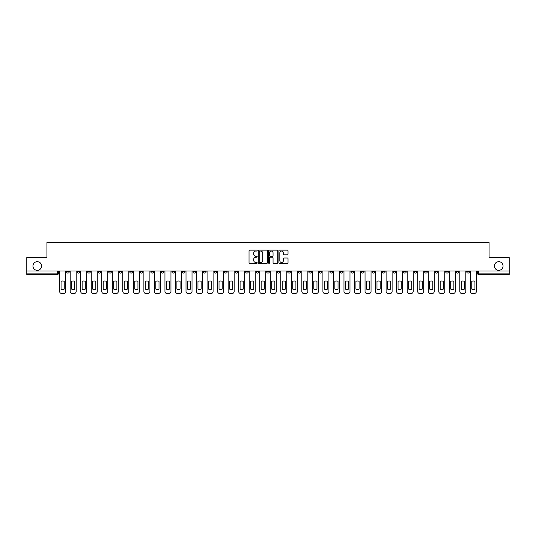 <?xml version="1.0" encoding="UTF-8"?>
<svg xmlns="http://www.w3.org/2000/svg" width="536" height="536" viewBox="0 0 536 536"><rect width="100%" height="100%" fill="white"/><g stroke="black" fill="none" stroke-linecap="round" stroke-linejoin="round"><path stroke-width="0.8" d="M257.2 250.6A0.462 0.462 0 0 0 256.737 250.131L249.696 250.131A0.663 0.663 0 0 0 249.032 250.794L249.032 262.727A0.663 0.663 0 0 0 249.696 263.384L256.737 263.384A0.462 0.462 0 0 0 257.2 262.921A0.462 0.462 0 0 0 256.737 262.459L255.826 262.459A2.117 2.117 0 0 1 253.702 260.335L253.702 259.344A2.117 2.117 0 0 1 255.826 257.226L256.737 257.226A0.462 0.462 0 0 0 257.2 256.757A0.462 0.462 0 0 0 256.737 256.295L255.826 256.295A2.117 2.117 0 0 1 253.702 254.178L253.702 253.18A2.117 2.117 0 0 1 255.826 251.062L256.737 251.062A0.462 0.462 0 0 0 257.2 250.6M494.413 266.01A4.322 4.322 0 0 0 498.735 270.332A4.322 4.322 0 0 0 503.056 266.01A4.322 4.322 0 0 0 498.735 261.689A4.322 4.322 0 0 0 494.413 266.01M32.944 266.01A4.322 4.322 0 0 0 37.265 270.332A4.322 4.322 0 0 0 41.587 266.01A4.322 4.322 0 0 0 37.265 261.689A4.322 4.322 0 0 0 32.944 266.01M414.087 271.002L414.087 271.745L416.787 271.745A1.353 1.353 0 0 1 415.433 273.099A1.353 1.353 0 0 1 414.087 271.745L414.087 271.002M350.899 271.002L350.899 271.745L353.599 271.745A1.353 1.353 0 0 1 352.246 273.099A1.353 1.353 0 0 1 350.899 271.745L350.899 271.002M340.367 271.002L340.367 271.745L343.067 271.745A1.353 1.353 0 0 1 341.72 273.099A1.353 1.353 0 0 1 340.367 271.745L340.367 271.002M277.179 271.002L277.179 271.745L279.879 271.745A1.353 1.353 0 0 1 278.532 273.099A1.353 1.353 0 0 1 277.179 271.745L277.179 271.002M266.647 271.002L266.647 271.745L269.353 271.745A1.353 1.353 0 0 1 268 273.099A1.353 1.353 0 0 1 266.647 271.745L266.647 271.002M256.121 271.002L256.121 271.745L258.821 271.745A1.353 1.353 0 0 1 257.468 273.099A1.353 1.353 0 0 1 256.121 271.745L256.121 271.002M235.056 271.002L235.056 271.745L237.756 271.745A1.353 1.353 0 0 1 236.41 273.099A1.353 1.353 0 0 1 235.056 271.745L235.056 271.002M213.998 271.745L213.998 271.002L213.998 271.745A1.353 1.353 0 0 0 215.345 273.099A1.353 1.353 0 0 1 213.998 271.745L216.698 271.745A1.353 1.353 0 0 1 215.345 273.099A1.353 1.353 0 0 0 216.698 271.745L216.698 271.002L216.698 271.745M203.466 271.745L203.466 271.002L203.466 271.745A1.353 1.353 0 0 0 204.812 273.099A1.353 1.353 0 0 1 203.466 271.745L206.166 271.745A1.353 1.353 0 0 1 204.812 273.099M192.933 271.745L192.933 271.002L192.933 271.745A1.353 1.353 0 0 0 194.28 273.099A1.353 1.353 0 0 1 192.933 271.745L195.633 271.745A1.353 1.353 0 0 1 194.28 273.099A1.353 1.353 0 0 0 195.633 271.745L195.633 271.002L195.633 271.745M182.401 271.002L182.401 271.745L185.101 271.745A1.353 1.353 0 0 1 183.754 273.099A1.353 1.353 0 0 1 182.401 271.745L182.401 271.002M171.868 271.002L171.868 271.745L174.569 271.745A1.353 1.353 0 0 1 173.222 273.099A1.353 1.353 0 0 1 171.868 271.745L171.868 271.002M161.343 271.002L161.343 271.745L164.043 271.745A1.353 1.353 0 0 1 162.689 273.099A1.353 1.353 0 0 1 161.343 271.745L161.343 271.002M150.81 271.745L150.81 271.002L150.81 271.745A1.353 1.353 0 0 0 152.157 273.099A1.353 1.353 0 0 1 150.81 271.745L153.51 271.745A1.353 1.353 0 0 1 152.157 273.099M129.746 271.745L129.746 271.002L129.746 271.745A1.353 1.353 0 0 0 131.099 273.099A1.353 1.353 0 0 1 129.746 271.745L132.446 271.745A1.353 1.353 0 0 1 131.099 273.099A1.353 1.353 0 0 0 132.446 271.745L132.446 271.002L132.446 271.745M119.213 271.745L119.213 271.002L119.213 271.745A1.353 1.353 0 0 0 120.567 273.099A1.353 1.353 0 0 1 119.213 271.745L121.913 271.745A1.353 1.353 0 0 1 120.567 273.099A1.353 1.353 0 0 0 121.913 271.745L121.913 271.002L121.913 271.745M108.687 271.745L108.687 271.002L108.687 271.745A1.353 1.353 0 0 0 110.034 273.099A1.353 1.353 0 0 1 108.687 271.745L111.388 271.745A1.353 1.353 0 0 1 110.034 273.099A1.353 1.353 0 0 0 111.388 271.745L111.388 271.002L111.388 271.745M98.155 271.745L98.155 271.002L98.155 271.745A1.353 1.353 0 0 0 99.502 273.099A1.353 1.353 0 0 1 98.155 271.745L100.855 271.745A1.353 1.353 0 0 1 99.502 273.099M87.623 271.745L87.623 271.002L87.623 271.745A1.353 1.353 0 0 0 88.976 273.099A1.353 1.353 0 0 1 87.623 271.745L90.323 271.745A1.353 1.353 0 0 1 88.976 273.099A1.353 1.353 0 0 0 90.323 271.745L90.323 271.002L90.323 271.745M77.09 271.745L77.09 271.002L77.09 271.745A1.353 1.353 0 0 0 78.444 273.099A1.353 1.353 0 0 1 77.09 271.745L79.79 271.745A1.353 1.353 0 0 1 78.444 273.099A1.353 1.353 0 0 0 79.79 271.745L79.79 271.002L79.79 271.745M287.363 254.808A0.663 0.663 0 0 0 288.026 254.144L288.026 250.794A0.663 0.663 0 0 0 287.363 250.131L279.544 250.131A0.663 0.663 0 0 0 278.881 250.794L278.881 262.727A0.663 0.663 0 0 0 279.544 263.384L287.363 263.384A0.663 0.663 0 0 0 288.026 262.727L288.026 258.68A0.663 0.663 0 0 0 287.363 258.017L284.02 258.017A0.663 0.663 0 0 0 283.356 258.68L283.356 260.684A1.776 1.776 0 0 1 281.581 262.459A1.776 1.776 0 0 1 279.812 260.684L279.812 252.831A1.776 1.776 0 0 1 281.581 251.062A1.776 1.776 0 0 1 283.356 252.831L283.356 254.144A0.663 0.663 0 0 0 284.02 254.808L287.363 254.808M26.8 271.002L26.8 257.568L46.92 257.568L46.92 242.513L489.08 242.513L489.08 257.568L509.2 257.568L509.2 271.002L26.8 271.002L26.8 273.099L58.732 273.099L58.732 271.002L58.732 273.099A1.353 1.353 0 0 1 57.379 274.445L26.8 274.445L26.8 273.099M267.417 250.794A0.663 0.663 0 0 0 266.76 250.131L258.942 250.131A0.663 0.663 0 0 0 258.278 250.794L258.278 262.727A0.663 0.663 0 0 0 258.942 263.384L266.76 263.384A0.663 0.663 0 0 0 267.417 262.727L267.417 250.794M269.24 250.131L277.058 250.131A0.663 0.663 0 0 1 277.722 250.794L277.722 262.727A0.663 0.663 0 0 1 277.058 263.384L273.715 263.384A0.663 0.663 0 0 1 273.052 262.727L273.052 257.89A0.663 0.663 0 0 0 272.389 257.226L270.171 257.226A0.663 0.663 0 0 0 269.507 257.89L269.507 262.921A0.462 0.462 0 0 1 269.045 263.384A0.462 0.462 0 0 1 268.583 262.921L268.583 250.794A0.663 0.663 0 0 1 269.24 250.131M477.268 271.002L477.268 273.099L509.2 273.099L509.2 274.445L478.621 274.445A1.353 1.353 0 0 1 477.268 273.099A1.353 1.353 0 0 0 478.621 274.445L478.621 271.002M509.2 271.002L509.2 273.099M469.435 271.745L469.435 271.002L469.435 271.745A1.353 1.353 0 0 1 468.089 273.099A1.353 1.353 0 0 1 466.735 271.745L469.435 271.745A1.353 1.353 0 0 1 468.089 273.099M466.735 271.002L466.735 271.745M458.91 271.002L458.91 271.745A1.353 1.353 0 0 1 457.556 273.099A1.353 1.353 0 0 1 456.21 271.745A1.353 1.353 0 0 0 457.556 273.099M456.21 271.002L456.21 271.745L458.91 271.745M448.377 271.002L448.377 271.745A1.353 1.353 0 0 1 447.024 273.099A1.353 1.353 0 0 1 445.677 271.745L448.377 271.745A1.353 1.353 0 0 1 447.024 273.099M445.677 271.002L445.677 271.745M437.845 271.002L437.845 271.745A1.353 1.353 0 0 1 436.498 273.099A1.353 1.353 0 0 1 435.145 271.745A1.353 1.353 0 0 0 436.498 273.099M435.145 271.002L435.145 271.745L437.845 271.745M427.313 271.002L427.313 271.745A1.353 1.353 0 0 1 425.966 273.099A1.353 1.353 0 0 1 424.613 271.745L427.313 271.745M424.613 271.002L424.613 271.745M416.787 271.002L416.787 271.745A1.353 1.353 0 0 1 415.433 273.099M406.255 271.002L406.255 271.745A1.353 1.353 0 0 1 404.901 273.099A1.353 1.353 0 0 1 403.554 271.745L406.255 271.745M403.554 271.002L403.554 271.745M395.722 271.002L395.722 271.745A1.353 1.353 0 0 1 394.369 273.099A1.353 1.353 0 0 1 393.022 271.745L395.722 271.745M393.022 271.002L393.022 271.745M385.19 271.002L385.19 271.745A1.353 1.353 0 0 1 383.843 273.099A1.353 1.353 0 0 1 382.49 271.745A1.353 1.353 0 0 0 383.843 273.099M382.49 271.002L382.49 271.745L385.19 271.745M374.657 271.002L374.657 271.745A1.353 1.353 0 0 1 373.311 273.099A1.353 1.353 0 0 1 371.957 271.745L374.657 271.745M371.957 271.002L371.957 271.745M364.132 271.002L364.132 271.745A1.353 1.353 0 0 1 362.778 273.099A1.353 1.353 0 0 1 361.432 271.745L364.132 271.745M361.432 271.002L361.432 271.745M353.599 271.002L353.599 271.745M343.067 271.002L343.067 271.745L343.067 271.002M332.534 271.002L332.534 271.745A1.353 1.353 0 0 1 331.188 273.099A1.353 1.353 0 0 1 329.834 271.745L332.534 271.745M329.834 271.002L329.834 271.745M322.002 271.002L322.002 271.745A1.353 1.353 0 0 1 320.655 273.099A1.353 1.353 0 0 1 319.302 271.745L322.002 271.745M319.302 271.002L319.302 271.745M311.476 271.002L311.476 271.745A1.353 1.353 0 0 1 310.123 273.099A1.353 1.353 0 0 1 308.776 271.745L311.476 271.745M308.776 271.002L308.776 271.745M300.944 271.002L300.944 271.745A1.353 1.353 0 0 1 299.591 273.099A1.353 1.353 0 0 1 298.244 271.745L300.944 271.745M298.244 271.002L298.244 271.745M290.411 271.002L290.411 271.745A1.353 1.353 0 0 1 289.065 273.099A1.353 1.353 0 0 1 287.711 271.745L290.411 271.745M287.711 271.002L287.711 271.745M279.879 271.002L279.879 271.745A1.353 1.353 0 0 1 278.532 273.099M269.353 271.002L269.353 271.745M258.821 271.745L258.821 271.002L258.821 271.745A1.353 1.353 0 0 1 257.468 273.099M248.289 271.002L248.289 271.745A1.353 1.353 0 0 1 246.935 273.099A1.353 1.353 0 0 1 245.589 271.745A1.353 1.353 0 0 0 246.935 273.099A1.353 1.353 0 0 0 248.289 271.745L245.589 271.745L245.589 271.002M237.756 271.745L237.756 271.002L237.756 271.745A1.353 1.353 0 0 1 236.41 273.099M227.224 271.002L227.224 271.745A1.353 1.353 0 0 1 225.877 273.099A1.353 1.353 0 0 1 224.524 271.745A1.353 1.353 0 0 0 225.877 273.099M224.524 271.002L224.524 271.745L227.224 271.745M206.166 271.002L206.166 271.745L206.166 271.002M185.101 271.745L185.101 271.002L185.101 271.745A1.353 1.353 0 0 1 183.754 273.099M174.569 271.745L174.569 271.002L174.569 271.745A1.353 1.353 0 0 1 173.222 273.099M164.043 271.745L164.043 271.002L164.043 271.745A1.353 1.353 0 0 1 162.689 273.099M153.51 271.002L153.51 271.745L153.51 271.002M142.978 271.745L142.978 271.002L142.978 271.745A1.353 1.353 0 0 1 141.631 273.099A1.353 1.353 0 0 1 140.278 271.745L142.978 271.745A1.353 1.353 0 0 1 141.631 273.099M140.278 271.002L140.278 271.745M100.855 271.002L100.855 271.745L100.855 271.002M69.265 271.002L69.265 271.745A1.353 1.353 0 0 1 67.911 273.099A1.353 1.353 0 0 1 66.564 271.745A1.353 1.353 0 0 0 67.911 273.099A1.353 1.353 0 0 0 69.265 271.745L69.265 271.002M66.564 271.002L66.564 271.745L69.265 271.745M57.379 271.002L57.379 274.445A1.353 1.353 0 0 0 58.732 273.099M259.665 251.062A0.462 0.462 0 0 0 259.203 251.525L259.203 261.997A0.462 0.462 0 0 0 259.665 262.459L260.63 262.459A2.117 2.117 0 0 0 262.747 260.335L262.747 253.18A2.117 2.117 0 0 0 260.63 251.062L259.665 251.062M273.052 252.865A1.776 1.776 0 0 0 271.283 251.096A1.776 1.776 0 0 0 269.507 252.865L269.507 255.632A0.663 0.663 0 0 0 270.171 256.295L272.389 256.295A0.663 0.663 0 0 0 273.052 255.632L273.052 252.865M61.057 281.306L61.057 289.125A4.221 4.221 0 0 0 64.233 289.125A4.221 4.221 0 0 1 61.057 289.125L61.057 281.306A4.221 4.221 0 0 1 64.233 281.306L64.233 289.125L64.233 281.306M59.643 291.457L59.643 271.002L59.643 291.457A2.023 2.023 0 0 0 61.667 293.487L63.623 293.487A2.023 2.023 0 0 0 65.647 291.457L65.647 271.002L65.647 291.457M61.667 293.487L63.623 293.487M71.59 281.306L71.59 289.125L71.59 281.306A4.221 4.221 0 0 1 74.765 281.306A4.221 4.221 0 0 0 71.59 281.306M74.765 289.125L74.765 281.306L74.765 289.125A4.221 4.221 0 0 1 71.59 289.125M70.176 291.457L70.176 271.002L70.176 291.457A2.023 2.023 0 0 0 72.199 293.487L74.156 293.487A2.023 2.023 0 0 0 76.179 291.457L76.179 271.002L76.179 291.457M82.122 281.306L82.122 289.125L82.122 281.306A4.221 4.221 0 0 1 85.291 281.306L85.291 289.125A4.221 4.221 0 0 1 82.122 289.125M80.702 291.457L80.702 271.002L80.702 291.457A2.023 2.023 0 0 0 82.732 293.487L84.688 293.487A2.023 2.023 0 0 0 86.711 291.457L86.711 271.002L86.711 291.457M72.199 293.487L74.156 293.487M85.291 281.306L85.291 289.125M82.732 293.487L84.688 293.487M92.654 281.306L92.654 289.125L92.654 281.306A4.221 4.221 0 0 1 95.823 281.306A4.221 4.221 0 0 0 92.654 281.306M95.823 289.125L95.823 281.306L95.823 289.125A4.221 4.221 0 0 1 92.654 289.125M91.234 291.457L91.234 271.002L91.234 291.457A2.023 2.023 0 0 0 93.257 293.487L95.22 293.487A2.023 2.023 0 0 0 97.244 291.457L97.244 271.002L97.244 291.457M103.187 281.306L103.187 289.125L103.187 281.306A4.221 4.221 0 0 1 106.356 281.306A4.221 4.221 0 0 0 103.187 281.306M106.356 289.125L106.356 281.306L106.356 289.125A4.221 4.221 0 0 1 103.187 289.125M101.766 291.457L101.766 271.002L101.766 291.457A2.023 2.023 0 0 0 103.79 293.487L105.746 293.487A2.023 2.023 0 0 0 107.776 291.457L107.776 271.002L107.776 291.457M113.712 281.306L113.712 289.125L113.712 281.306A4.221 4.221 0 0 1 116.888 281.306A4.221 4.221 0 0 0 113.712 281.306M116.888 289.125L116.888 281.306L116.888 289.125A4.221 4.221 0 0 1 113.712 289.125M112.299 291.457L112.299 271.002L112.299 291.457A2.023 2.023 0 0 0 114.322 293.487L116.279 293.487A2.023 2.023 0 0 0 118.302 291.457L118.302 271.002L118.302 291.457M93.257 293.487L95.22 293.487M103.79 293.487L105.746 293.487M114.322 293.487L116.279 293.487M124.245 281.306L124.245 289.125L124.245 281.306A4.221 4.221 0 0 1 127.421 281.306A4.221 4.221 0 0 0 124.245 281.306M127.421 289.125L127.421 281.306L127.421 289.125A4.221 4.221 0 0 1 124.245 289.125M122.824 291.457L122.824 271.002L122.824 291.457A2.023 2.023 0 0 0 124.855 293.487L126.811 293.487A2.023 2.023 0 0 0 128.834 291.457L128.834 271.002L128.834 291.457M124.855 293.487L126.811 293.487M134.777 281.306L134.777 289.125L134.777 281.306A4.221 4.221 0 0 1 137.946 281.306A4.221 4.221 0 0 0 134.777 281.306M137.946 289.125L137.946 281.306L137.946 289.125A4.221 4.221 0 0 1 134.777 289.125M133.357 291.457L133.357 271.002L133.357 291.457A2.023 2.023 0 0 0 135.387 293.487L137.343 293.487A2.023 2.023 0 0 0 139.367 291.457L139.367 271.002L139.367 291.457M135.387 293.487L137.343 293.487M145.31 281.306L145.31 289.125L145.31 281.306A4.221 4.221 0 0 1 148.479 281.306A4.221 4.221 0 0 0 145.31 281.306M148.479 289.125L148.479 281.306L148.479 289.125A4.221 4.221 0 0 1 145.31 289.125M143.889 291.457L143.889 271.002L143.889 291.457A2.023 2.023 0 0 0 145.913 293.487L147.876 293.487A2.023 2.023 0 0 0 149.899 291.457L149.899 271.002L149.899 291.457M145.913 293.487L147.876 293.487M155.835 281.306L155.835 289.125L155.835 281.306A4.221 4.221 0 0 1 159.011 281.306A4.221 4.221 0 0 0 155.835 281.306M159.011 289.125L159.011 281.306L159.011 289.125A4.221 4.221 0 0 1 155.835 289.125M154.422 291.457L154.422 271.002L154.422 291.457A2.023 2.023 0 0 0 156.445 293.487L158.401 293.487A2.023 2.023 0 0 0 160.431 291.457L160.431 271.002L160.431 291.457M156.445 293.487L158.401 293.487M166.368 281.306L166.368 289.125L166.368 281.306A4.221 4.221 0 0 1 169.544 281.306L169.544 289.125A4.221 4.221 0 0 1 166.368 289.125M164.954 291.457L164.954 271.002L164.954 291.457A2.023 2.023 0 0 0 166.977 293.487L168.934 293.487A2.023 2.023 0 0 0 170.957 291.457L170.957 271.002L170.957 291.457M176.9 281.306L176.9 289.125L176.9 281.306A4.221 4.221 0 0 1 180.076 281.306A4.221 4.221 0 0 0 176.9 281.306M180.076 289.125L180.076 281.306L180.076 289.125A4.221 4.221 0 0 1 176.9 289.125M175.48 291.457L175.48 271.002L175.48 291.457A2.023 2.023 0 0 0 177.51 293.487L179.466 293.487A2.023 2.023 0 0 0 181.49 291.457L181.49 271.002L181.49 291.457M187.433 281.306L187.433 289.125L187.433 281.306A4.221 4.221 0 0 1 190.602 281.306A4.221 4.221 0 0 0 187.433 281.306M190.602 289.125L190.602 281.306L190.602 289.125A4.221 4.221 0 0 1 187.433 289.125M186.012 291.457L186.012 271.002L186.012 291.457A2.023 2.023 0 0 0 188.035 293.487L189.999 293.487A2.023 2.023 0 0 0 192.022 291.457L192.022 271.002L192.022 291.457M197.965 281.306L197.965 289.125A4.221 4.221 0 0 0 201.134 289.125A4.221 4.221 0 0 1 197.965 289.125L197.965 281.306A4.221 4.221 0 0 1 201.134 281.306A4.221 4.221 0 0 0 197.965 281.306M201.134 281.306L201.134 289.125L201.134 281.306M196.545 291.457L196.545 271.002L196.545 291.457A2.023 2.023 0 0 0 198.568 293.487L200.524 293.487A2.023 2.023 0 0 0 202.554 291.457L202.554 271.002L202.554 291.457M208.491 281.306L208.491 289.125A4.221 4.221 0 0 0 211.666 289.125A4.221 4.221 0 0 1 208.491 289.125L208.491 281.306A4.221 4.221 0 0 1 211.666 281.306A4.221 4.221 0 0 0 208.491 281.306M211.666 281.306L211.666 289.125L211.666 281.306M207.077 291.457L207.077 271.002L207.077 291.457A2.023 2.023 0 0 0 209.1 293.487L211.057 293.487A2.023 2.023 0 0 0 213.087 291.457L213.087 271.002L213.087 291.457M219.023 281.306L219.023 289.125L219.023 281.306A4.221 4.221 0 0 1 222.199 281.306A4.221 4.221 0 0 0 219.023 281.306M222.199 289.125L222.199 281.306L222.199 289.125A4.221 4.221 0 0 1 219.023 289.125M217.609 291.457L217.609 271.002L217.609 291.457A2.023 2.023 0 0 0 219.633 293.487L221.589 293.487A2.023 2.023 0 0 0 223.613 291.457L223.613 271.002L223.613 291.457M169.544 281.306L169.544 289.125M166.977 293.487L168.934 293.487M177.51 293.487L179.466 293.487M188.035 293.487L189.999 293.487M198.568 293.487L200.524 293.487M209.1 293.487L211.057 293.487M219.633 293.487L221.589 293.487M229.555 281.306L229.555 289.125A4.221 4.221 0 0 0 232.731 289.125A4.221 4.221 0 0 1 229.555 289.125L229.555 281.306A4.221 4.221 0 0 1 232.731 281.306A4.221 4.221 0 0 0 229.555 281.306M232.731 281.306L232.731 289.125L232.731 281.306M228.135 291.457L228.135 271.002L228.135 291.457A2.023 2.023 0 0 0 230.165 293.487L232.121 293.487A2.023 2.023 0 0 0 234.145 291.457L234.145 271.002L234.145 291.457M230.165 293.487L232.121 293.487M240.088 281.306L240.088 289.125A4.221 4.221 0 0 0 243.257 289.125A4.221 4.221 0 0 1 240.088 289.125L240.088 281.306A4.221 4.221 0 0 1 243.257 281.306A4.221 4.221 0 0 0 240.088 281.306M243.257 281.306L243.257 289.125L243.257 281.306M238.667 291.457L238.667 271.002L238.667 291.457A2.023 2.023 0 0 0 240.691 293.487L242.654 293.487A2.023 2.023 0 0 0 244.677 291.457L244.677 271.002L244.677 291.457M240.691 293.487L242.654 293.487M250.62 281.306L250.62 289.125A4.221 4.221 0 0 0 253.789 289.125A4.221 4.221 0 0 1 250.62 289.125L250.62 281.306A4.221 4.221 0 0 1 253.789 281.306A4.221 4.221 0 0 0 250.62 281.306M253.789 281.306L253.789 289.125L253.789 281.306M249.2 291.457L249.2 271.002L249.2 291.457A2.023 2.023 0 0 0 251.223 293.487L253.18 293.487A2.023 2.023 0 0 0 255.21 291.457L255.21 271.002L255.21 291.457M251.223 293.487L253.18 293.487M261.146 281.306L261.146 289.125A4.221 4.221 0 0 0 264.322 289.125A4.221 4.221 0 0 1 261.146 289.125L261.146 281.306A4.221 4.221 0 0 1 264.322 281.306A4.221 4.221 0 0 0 261.146 281.306M264.322 281.306L264.322 289.125L264.322 281.306M259.732 291.457L259.732 271.002L259.732 291.457A2.023 2.023 0 0 0 261.756 293.487L263.712 293.487A2.023 2.023 0 0 0 265.735 291.457L265.735 271.002L265.735 291.457M261.756 293.487L263.712 293.487M271.678 281.306L271.678 289.125A4.221 4.221 0 0 0 274.854 289.125A4.221 4.221 0 0 1 271.678 289.125L271.678 281.306A4.221 4.221 0 0 1 274.854 281.306A4.221 4.221 0 0 0 271.678 281.306M274.854 281.306L274.854 289.125L274.854 281.306M270.265 291.457L270.265 271.002L270.265 291.457A2.023 2.023 0 0 0 272.288 293.487L274.244 293.487A2.023 2.023 0 0 0 276.268 291.457L276.268 271.002L276.268 291.457M272.288 293.487L274.244 293.487M282.211 281.306L282.211 289.125A4.221 4.221 0 0 0 285.38 289.125A4.221 4.221 0 0 1 282.211 289.125L282.211 281.306A4.221 4.221 0 0 1 285.38 281.306A4.221 4.221 0 0 0 282.211 281.306M285.38 281.306L285.38 289.125L285.38 281.306M280.79 291.457L280.79 271.002L280.79 291.457A2.023 2.023 0 0 0 282.82 293.487L284.777 293.487A2.023 2.023 0 0 0 286.8 291.457L286.8 271.002L286.8 291.457M282.82 293.487L284.777 293.487M292.743 281.306L292.743 289.125A4.221 4.221 0 0 0 295.912 289.125A4.221 4.221 0 0 1 292.743 289.125L292.743 281.306A4.221 4.221 0 0 1 295.912 281.306A4.221 4.221 0 0 0 292.743 281.306M295.912 281.306L295.912 289.125L295.912 281.306M291.323 291.457L291.323 271.002L291.323 291.457A2.023 2.023 0 0 0 293.346 293.487L295.309 293.487A2.023 2.023 0 0 0 297.333 291.457L297.333 271.002L297.333 291.457M293.346 293.487L295.309 293.487M303.269 281.306L303.269 289.125L303.269 281.306A4.221 4.221 0 0 1 306.445 281.306A4.221 4.221 0 0 0 303.269 281.306M306.445 289.125L306.445 281.306L306.445 289.125A4.221 4.221 0 0 1 303.269 289.125M301.855 291.457L301.855 271.002L301.855 291.457A2.023 2.023 0 0 0 303.879 293.487L305.835 293.487A2.023 2.023 0 0 0 307.865 291.457L307.865 271.002L307.865 291.457M303.879 293.487L305.835 293.487M313.801 281.306L313.801 289.125A4.221 4.221 0 0 0 316.977 289.125A4.221 4.221 0 0 1 313.801 289.125L313.801 281.306A4.221 4.221 0 0 1 316.977 281.306A4.221 4.221 0 0 0 313.801 281.306M316.977 281.306L316.977 289.125L316.977 281.306M312.388 291.457L312.388 271.002L312.388 291.457A2.023 2.023 0 0 0 314.411 293.487L316.367 293.487A2.023 2.023 0 0 0 318.391 291.457L318.391 271.002L318.391 291.457M314.411 293.487L316.367 293.487M324.334 281.306L324.334 289.125A4.221 4.221 0 0 0 327.509 289.125A4.221 4.221 0 0 1 324.334 289.125L324.334 281.306A4.221 4.221 0 0 1 327.509 281.306A4.221 4.221 0 0 0 324.334 281.306M327.509 281.306L327.509 289.125L327.509 281.306M322.913 291.457L322.913 271.002L322.913 291.457A2.023 2.023 0 0 0 324.943 293.487L326.9 293.487A2.023 2.023 0 0 0 328.923 291.457L328.923 271.002L328.923 291.457M324.943 293.487L326.9 293.487M334.866 281.306L334.866 289.125L334.866 281.306A4.221 4.221 0 0 1 338.035 281.306A4.221 4.221 0 0 0 334.866 281.306M338.035 289.125L338.035 281.306L338.035 289.125A4.221 4.221 0 0 1 334.866 289.125M333.446 291.457L333.446 271.002L333.446 291.457A2.023 2.023 0 0 0 335.476 293.487L337.432 293.487A2.023 2.023 0 0 0 339.456 291.457L339.456 271.002L339.456 291.457M335.476 293.487L337.432 293.487M345.398 281.306L345.398 289.125A4.221 4.221 0 0 0 348.567 289.125A4.221 4.221 0 0 1 345.398 289.125L345.398 281.306A4.221 4.221 0 0 1 348.567 281.306A4.221 4.221 0 0 0 345.398 281.306M348.567 281.306L348.567 289.125L348.567 281.306M343.978 291.457L343.978 271.002L343.978 291.457A2.023 2.023 0 0 0 346.001 293.487L347.965 293.487A2.023 2.023 0 0 0 349.988 291.457L349.988 271.002L349.988 291.457M346.001 293.487L347.965 293.487M355.924 281.306L355.924 289.125L355.924 281.306A4.221 4.221 0 0 1 359.1 281.306A4.221 4.221 0 0 0 355.924 281.306M359.1 289.125L359.1 281.306L359.1 289.125A4.221 4.221 0 0 1 355.924 289.125M354.51 291.457L354.51 271.002L354.51 291.457A2.023 2.023 0 0 0 356.534 293.487L358.49 293.487A2.023 2.023 0 0 0 360.52 291.457L360.52 271.002L360.52 291.457M356.534 293.487L358.49 293.487M366.457 281.306L366.457 289.125L366.457 281.306A4.221 4.221 0 0 1 369.632 281.306A4.221 4.221 0 0 0 366.457 281.306M369.632 289.125L369.632 281.306L369.632 289.125A4.221 4.221 0 0 1 366.457 289.125M365.043 291.457L365.043 271.002L365.043 291.457A2.023 2.023 0 0 0 367.066 293.487L369.023 293.487A2.023 2.023 0 0 0 371.046 291.457L371.046 271.002L371.046 291.457M367.066 293.487L369.023 293.487M376.989 281.306L376.989 289.125A4.221 4.221 0 0 0 380.165 289.125A4.221 4.221 0 0 1 376.989 289.125L376.989 281.306A4.221 4.221 0 0 1 380.165 281.306A4.221 4.221 0 0 0 376.989 281.306M380.165 281.306L380.165 289.125L380.165 281.306M375.568 291.457L375.568 271.002L375.568 291.457A2.023 2.023 0 0 0 377.599 293.487L379.555 293.487A2.023 2.023 0 0 0 381.578 291.457L381.578 271.002L381.578 291.457M377.599 293.487L379.555 293.487M387.521 281.306L387.521 289.125A4.221 4.221 0 0 0 390.69 289.125A4.221 4.221 0 0 1 387.521 289.125L387.521 281.306A4.221 4.221 0 0 1 390.69 281.306A4.221 4.221 0 0 0 387.521 281.306M390.69 281.306L390.69 289.125L390.69 281.306M386.101 291.457L386.101 271.002L386.101 291.457A2.023 2.023 0 0 0 388.124 293.487L390.087 293.487A2.023 2.023 0 0 0 392.111 291.457L392.111 271.002L392.111 291.457M388.124 293.487L390.087 293.487M398.054 281.306L398.054 289.125A4.221 4.221 0 0 0 401.223 289.125A4.221 4.221 0 0 1 398.054 289.125L398.054 281.306A4.221 4.221 0 0 1 401.223 281.306A4.221 4.221 0 0 0 398.054 281.306M401.223 281.306L401.223 289.125L401.223 281.306M396.633 291.457L396.633 271.002L396.633 291.457A2.023 2.023 0 0 0 398.657 293.487L400.613 293.487A2.023 2.023 0 0 0 402.643 291.457L402.643 271.002L402.643 291.457M398.657 293.487L400.613 293.487M408.579 281.306L408.579 289.125A4.221 4.221 0 0 0 411.755 289.125A4.221 4.221 0 0 1 408.579 289.125L408.579 281.306A4.221 4.221 0 0 1 411.755 281.306A4.221 4.221 0 0 0 408.579 281.306M411.755 281.306L411.755 289.125L411.755 281.306M407.166 291.457L407.166 271.002L407.166 291.457A2.023 2.023 0 0 0 409.189 293.487L411.146 293.487A2.023 2.023 0 0 0 413.176 291.457L413.176 271.002L413.176 291.457M409.189 293.487L411.146 293.487M419.112 281.306L419.112 289.125A4.221 4.221 0 0 0 422.288 289.125A4.221 4.221 0 0 1 419.112 289.125L419.112 281.306A4.221 4.221 0 0 1 422.288 281.306A4.221 4.221 0 0 0 419.112 281.306M422.288 281.306L422.288 289.125L422.288 281.306M417.698 291.457L417.698 271.002L417.698 291.457A2.023 2.023 0 0 0 419.722 293.487L421.678 293.487A2.023 2.023 0 0 0 423.701 291.457L423.701 271.002L423.701 291.457M419.722 293.487L421.678 293.487M429.644 281.306L429.644 289.125A4.221 4.221 0 0 0 432.813 289.125A4.221 4.221 0 0 1 429.644 289.125L429.644 281.306A4.221 4.221 0 0 1 432.813 281.306A4.221 4.221 0 0 0 429.644 281.306M432.813 281.306L432.813 289.125L432.813 281.306M428.224 291.457L428.224 271.002L428.224 291.457A2.023 2.023 0 0 0 430.254 293.487L432.21 293.487A2.023 2.023 0 0 0 434.234 291.457L434.234 271.002L434.234 291.457M430.254 293.487L432.21 293.487M440.177 281.306L440.177 289.125A4.221 4.221 0 0 0 443.346 289.125A4.221 4.221 0 0 1 440.177 289.125L440.177 281.306A4.221 4.221 0 0 1 443.346 281.306A4.221 4.221 0 0 0 440.177 281.306M443.346 281.306L443.346 289.125L443.346 281.306M438.756 291.457L438.756 271.002L438.756 291.457A2.023 2.023 0 0 0 440.78 293.487L442.743 293.487A2.023 2.023 0 0 0 444.766 291.457L444.766 271.002L444.766 291.457M440.78 293.487L442.743 293.487M450.709 281.306L450.709 289.125A4.221 4.221 0 0 0 453.878 289.125A4.221 4.221 0 0 1 450.709 289.125L450.709 281.306A4.221 4.221 0 0 1 453.878 281.306A4.221 4.221 0 0 0 450.709 281.306M453.878 281.306L453.878 289.125L453.878 281.306M449.289 291.457L449.289 271.002L449.289 291.457A2.023 2.023 0 0 0 451.312 293.487L453.268 293.487A2.023 2.023 0 0 0 455.298 291.457L455.298 271.002L455.298 291.457M451.312 293.487L453.268 293.487M461.235 281.306L461.235 289.125A4.221 4.221 0 0 0 464.411 289.125A4.221 4.221 0 0 1 461.235 289.125L461.235 281.306A4.221 4.221 0 0 1 464.411 281.306A4.221 4.221 0 0 0 461.235 281.306M464.411 281.306L464.411 289.125L464.411 281.306M459.821 291.457L459.821 271.002L459.821 291.457A2.023 2.023 0 0 0 461.844 293.487L463.801 293.487A2.023 2.023 0 0 0 465.824 291.457L465.824 271.002L465.824 291.457M461.844 293.487L463.801 293.487M471.767 281.306L471.767 289.125A4.221 4.221 0 0 0 474.943 289.125A4.221 4.221 0 0 1 471.767 289.125L471.767 281.306A4.221 4.221 0 0 1 474.943 281.306A4.221 4.221 0 0 0 471.767 281.306M474.943 281.306L474.943 289.125L474.943 281.306M470.353 291.457L470.353 271.002L470.353 291.457A2.023 2.023 0 0 0 472.377 293.487L474.333 293.487A2.023 2.023 0 0 0 476.357 291.457L476.357 271.002L476.357 291.457M472.377 293.487L474.333 293.487"/></g></svg>
